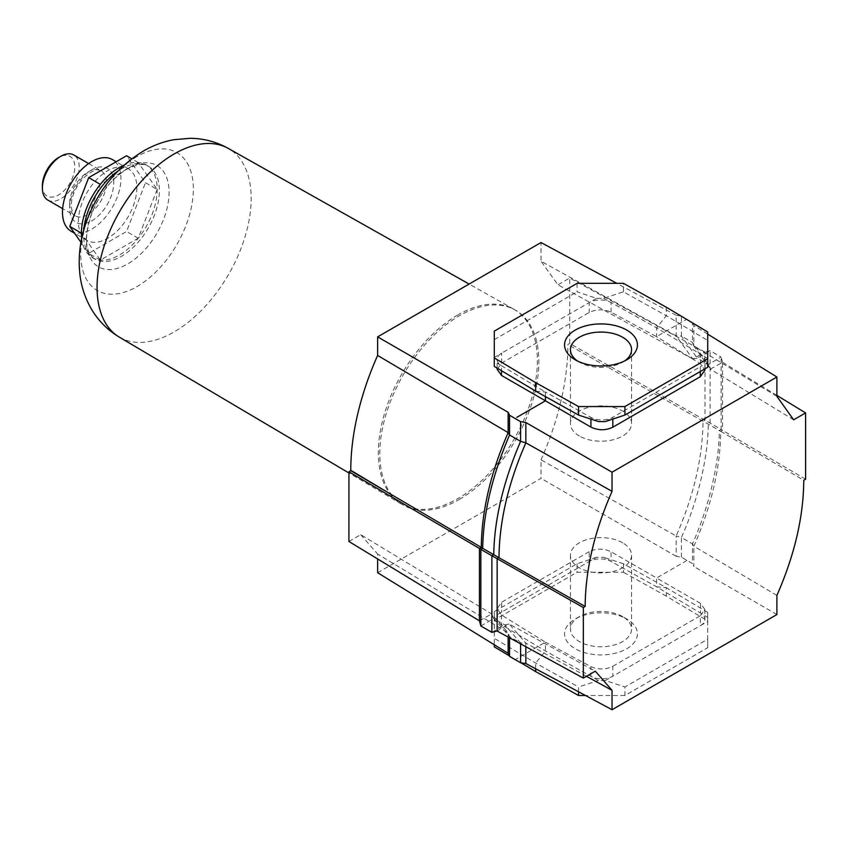 <?xml version="1.0" encoding="UTF-8"?>
<svg xmlns="http://www.w3.org/2000/svg" width="848" height="848" viewBox="0 0 848 848"><rect width="100%" height="100%" fill="white"/><g stroke="black" fill="none" stroke-linecap="round" stroke-linejoin="round"><path stroke-width="0.64" stroke-dasharray="4.24 3.18" d="M42.4 185.606A22.896 13.218 120 0 0 58.586 194.955A22.896 13.218 120 0 0 74.783 166.908A22.896 13.218 120 0 0 58.586 157.558M47.785 200.064A26.023 15.02 120 0 0 67.84 193.09A26.023 15.02 120 0 0 79.203 166.908A26.023 15.02 120 0 0 73.808 154.993M136.857 187.684A41.351 23.871 -60 0 1 118.815 229.299A41.351 23.871 -60 0 1 86.952 240.376A41.351 23.871 -60 0 1 78.387 221.445A41.351 23.871 -60 0 1 96.439 179.84A41.351 23.871 -60 0 1 128.302 168.763A41.351 23.871 -60 0 1 136.857 187.684M71.041 231.186A41.351 23.871 120 0 0 102.894 220.109A41.351 23.871 120 0 0 120.946 178.493A41.351 23.871 120 0 0 112.381 159.572M157.166 189.454L138.235 238.235L100.382 260.092L81.45 233.168L100.382 184.387L138.235 162.53L157.166 189.454L145.474 182.712L126.553 155.778M80.952 242.327L88.701 253.351L126.553 231.493L145.474 182.712M138.235 238.235L126.553 231.493M100.382 260.092L88.701 253.351M138.235 162.53L131.747 158.777M459.33 499.44A112.466 64.936 120 0 0 532.798 400.341A112.466 64.936 120 0 0 515.552 310.22A112.466 64.936 120 0 0 459.33 315.795A112.466 64.936 120 0 0 385.851 414.895A112.466 64.936 120 0 0 403.097 505.016A112.466 64.936 120 0 0 459.33 499.44M81.705 238.458A53.604 30.952 120 0 0 92.506 257.728A53.604 30.952 120 0 0 119.314 255.078A53.604 30.952 120 0 0 154.325 207.845A53.604 30.952 120 0 0 146.11 164.894A53.604 30.952 120 0 0 124.009 165.169M624.51 361.004A30.57 17.649 180 0 1 622.623 362.202A30.57 17.649 180 0 1 579.385 362.202A30.57 17.649 180 0 1 579.375 362.202A30.57 17.649 180 0 1 577.488 361.004M622.623 616.623A30.57 17.649 0 0 0 579.375 616.623A30.57 17.649 0 0 0 570.428 629.099A30.57 17.649 0 0 0 579.385 641.586A30.57 17.649 0 0 0 612.701 645.413A30.57 17.649 0 0 0 631.569 629.099A30.57 17.649 0 0 0 622.623 616.623L626.757 619.008A36.432 21.03 0 0 0 575.241 619.008A36.432 21.03 0 0 0 575.241 648.752A36.432 21.03 0 0 0 626.757 648.752A36.432 21.03 0 0 0 626.757 619.008L626.757 619.008M579.385 436.031A30.57 17.649 180 0 1 570.428 423.555A30.57 17.649 180 0 1 589.296 407.241A30.57 17.649 180 0 1 622.623 411.068A30.57 17.649 180 0 1 631.569 423.555A30.57 17.649 180 0 1 612.701 439.858A30.57 17.649 180 0 1 579.385 436.031M622.623 542.794A30.57 17.649 0 0 0 589.296 538.968A30.57 17.649 0 0 0 570.428 555.27A30.57 17.649 0 0 0 579.385 567.757A30.57 17.649 0 0 0 612.701 571.584A30.57 17.649 0 0 0 631.569 555.27A30.57 17.649 0 0 0 622.623 542.794M692.71 323.003L693.855 325.526L693.855 346.079L692.445 342.444L692.445 322.431M776.895 396.355L693.855 346.09L710.476 369.24L708.281 364.523L692.445 342.444L681.4 336.073L681.4 316.05M681.4 557.189L681.4 537.494L692.445 543.865L692.445 563.549L681.4 557.189L676.174 556.309L676.174 536L681.4 537.494C698.296 500.193 708.228 455.641 708.25 424.148L710.105 423.078L710.105 350.722L697.247 358.142L681.4 336.073L676.174 335.861L676.174 315.308L680.965 315.986M710.423 369.092L722.549 362.35L722.549 430.265L720.652 431.293L719.295 430.519C719.274 462.012 709.341 506.563 692.445 543.865L693.855 546.207L693.855 566.517L692.445 563.549M525.845 646.717L525.845 643.102L520.598 642.964L520.598 643.855M479.438 620.757L491.575 613.994L493.769 618.51L504.814 624.891L520.598 642.964L509.553 636.594L509.553 637.823M480.837 625.983L493.769 618.51L509.553 636.594L508.153 632.905L508.153 637.06M586.413 676.291L525.845 643.102L509.245 624.064L595.296 671.171M497.119 369.304L501.687 362.997L589.18 312.477C596.398 309.064 603.691 308.958 611.069 312.159L656.564 336.656L686.562 319.336M666.316 307.23L666.316 315.732L656.564 327.858L656.564 336.656L700.501 363.845L704.889 370.258M707.72 334.123L693.855 325.526M348.91 541.48L360.707 534.664L491.533 613.857L508.153 632.905L377.636 554.051L377.636 558.938M360.707 534.664L377.636 554.051M676.174 315.308L616.782 283.327M707.72 639.191L707.72 647.692L624.923 695.498L624.923 686.997L707.72 639.191L707.72 621.436L700.31 625.707L700.31 615.775L704.889 609.468L700.501 603.363L656.564 578.007L656.564 586.805L666.316 587.675L666.316 596.176L707.72 620.916L707.72 647.692M700.501 603.363L700.501 613.072L707.72 617.386L707.72 612.426L707.72 620.916M707.72 617.386L707.72 621.436M707.72 612.426L666.316 587.675L623.45 563.772L623.45 572.273L577.085 572.273L494.289 620.068L494.289 646.844M624.923 695.498L585.491 695.498M509.288 655.811L521.022 662.829M666.316 596.176L623.45 572.273M535.682 668.786L535.682 663.094L545.434 650.967L545.434 642.169L590.929 666.623C598.306 669.814 605.599 669.708 612.818 666.284L612.818 676.216L605.419 680.499L624.923 686.997M605.419 680.499L598.402 680.499L590.929 676.333L590.929 666.623M578.548 691.767L578.548 686.997L598.402 680.499M494.289 644.745L494.289 638.343L535.682 663.094L578.548 686.997M707.72 331.981L707.72 367.248M577.085 283.327L577.085 291.829L596.579 298.326L603.596 298.326L623.45 291.829L666.316 315.732L707.72 340.483M686.922 560.475L656.564 578.007L611.069 551.762C603.691 548.306 596.398 548.274 589.18 551.666L589.18 561.546L596.579 557.274L603.596 557.274L656.564 586.805L700.501 613.072A15.614 9.01 180 0 1 704.889 619.337A15.614 9.01 180 0 1 700.31 625.707L612.818 676.216A15.614 9.01 180 0 1 590.929 676.333L545.434 650.967L501.497 624.69A15.614 9.01 180 0 1 497.119 618.436A15.614 9.01 180 0 1 501.687 612.055L501.687 602.175L497.119 608.62L501.497 615.023L545.434 642.169L515.075 659.691M596.579 557.274L577.085 563.772L494.289 611.578L494.289 620.068M577.085 563.772L577.085 572.273M623.45 563.772L603.596 557.274M501.497 615.023L501.497 624.69L494.289 620.386L494.289 638.343M494.289 620.386L494.289 616.337L589.18 561.546A15.614 9.01 180 0 1 611.069 561.44L611.069 551.762M494.289 611.578L494.289 616.337M623.45 291.829L623.45 283.327M605.419 421.551L612.818 417.28L612.818 419.082M700.31 371.519L700.31 366.76L612.818 417.28A15.614 9.01 0 0 1 590.929 417.386L598.402 421.551M704.889 368.88L704.889 360.389A15.614 9.01 0 0 1 700.31 366.76L707.72 362.488M590.929 419.103L590.929 417.386L545.434 392.02L535.682 391.151M707.72 358.439L700.501 354.125L700.501 363.845M611.069 312.159L611.069 302.492L656.564 327.858L700.501 354.125A15.614 9.01 0 0 1 704.889 360.389M501.687 362.997L501.687 353.118L494.289 357.39L494.289 331.133M494.289 357.39L494.289 361.439L501.497 365.753L501.497 370.714M494.289 366.4L494.289 361.439M494.289 339.635L577.085 291.829M612.818 666.284L700.31 615.775M603.596 298.326L611.069 302.492A15.614 9.01 0 0 0 589.18 302.598L501.687 353.118A15.614 9.01 0 0 0 497.119 359.488A15.614 9.01 0 0 0 501.497 365.753L545.434 392.02L545.434 396.588M596.579 298.326L589.18 302.598L589.18 312.477M776.895 614.546L693.855 566.517M589.18 551.666L501.687 602.175M491.872 632.354L504.814 624.891L508.98 624.033L497.129 630.954M793.643 419.824L710.476 369.24M776.895 395.412L722.411 362.17M805.6 479.215L722.411 430.275M720.652 431.293L803.756 480.275M776.895 595.413L693.855 546.207C711.387 506.108 720.344 467.842 720.715 431.42M377.636 572.697L541.013 478.367L541.013 459.807L676.174 536C693.717 495.889 702.663 457.623 703.034 421.212L705.017 420.226L705.017 352.111L692.795 359.011L676.174 335.861L541.013 261.237L541.013 242.539M676.174 556.309L541.013 478.367M692.795 359.011L557.942 284.811L541.013 261.237M705.017 352.111L569.718 278.017L557.942 284.811M705.017 420.226L569.718 343.461L569.718 278.017M703.034 421.212L567.884 344.521L569.718 343.461M541.013 459.807A213.887 123.49 120 0 0 567.884 344.521M722.549 430.265L721.15 429.448L719.295 430.519L703.246 421.244M722.549 362.35L721.15 357.093L721.15 429.448L704.879 420.067M693.017 359.033L697.247 358.142L708.281 364.523L721.15 357.093L710.105 350.722L704.879 352.121M69.631 203.87A26.023 15.02 120 0 0 75.016 215.784A26.023 15.02 120 0 0 95.071 208.82A26.023 15.02 120 0 0 106.424 182.627A26.023 15.02 120 0 0 101.039 170.713A26.023 15.02 120 0 0 80.984 177.688A26.023 15.02 120 0 0 69.631 203.87M113.791 182.627A31.228 18.031 120 0 0 91.711 169.886A31.228 18.031 120 0 0 69.631 208.12A31.228 18.031 120 0 0 91.711 220.872A31.228 18.031 120 0 0 113.791 182.627M457.856 314.937A112.466 64.936 120 0 0 384.473 413.729A112.466 64.936 120 0 0 401.274 503.966A112.466 64.936 120 0 0 401.623 504.168A112.466 64.936 120 0 0 457.856 498.592A112.466 64.936 120 0 0 531.325 399.493A112.466 64.936 120 0 0 514.089 309.372A112.466 64.936 120 0 0 513.74 309.17A112.466 64.936 120 0 0 457.856 314.937M119.303 337.122A108.957 62.911 120 0 0 174.116 331.918A108.957 62.911 120 0 0 245.39 235.596A108.957 62.911 120 0 0 228.26 148.4M137.058 156.551A79.606 45.962 120 0 0 80.761 254.061A79.606 45.962 120 0 0 137.058 286.56A79.606 45.962 120 0 0 193.344 189.062A79.606 45.962 120 0 0 137.058 156.551M127.73 168.413A58.491 33.772 120 0 0 86.369 240.048A58.491 33.772 120 0 0 127.73 263.929A58.491 33.772 120 0 0 169.091 192.295A58.491 33.772 120 0 0 127.73 168.413M83.761 230.094A53.604 30.952 120 0 0 94.679 258.99A53.604 30.952 120 0 0 121.487 256.329A53.604 30.952 120 0 0 156.498 209.096A53.604 30.952 120 0 0 148.283 166.144A53.604 30.952 120 0 0 121.487 168.805A53.604 30.952 120 0 0 117.808 171.137M88.658 163.569L101.039 170.713C98.124 170.957 97.986 165.519 83.295 178.228C75.567 187.026 71.518 196.28 71.158 206C72.493 213.473 73.776 216.738 75.016 215.784L62.635 208.64M86.952 240.376L74.539 233.211M128.302 168.763L116.187 161.767M401.274 503.966L348.931 472.993M515.552 310.22L514.089 309.372M146.11 164.894L148.283 166.144C147.011 165.699 142.93 161.205 126.691 169.314C111.512 178.652 99.799 193.556 91.542 214.003C84.715 235.097 84.09 251.432 94.679 258.99L92.506 257.728M513.74 309.17L469.124 284.048M403.097 505.016L401.623 504.168M579.375 362.202L575.241 359.817M579.375 616.623L575.241 619.008M570.428 349.726L570.428 423.555M570.428 555.27L570.428 629.099M631.569 555.27L631.569 629.099M631.569 349.726L631.569 423.555M622.623 362.202L626.757 359.817M704.889 609.468L704.889 619.337M497.119 608.62L497.119 618.436M497.119 368.096L497.119 359.488"/><path stroke-width="1.27" d="M88.658 163.569L73.808 154.993A26.023 15.02 120 0 0 60.802 156.286L58.586 157.558A22.896 13.218 120 0 0 42.4 185.606L42.4 188.15A26.023 15.02 120 0 0 47.785 200.064L62.635 208.64M116.187 161.767L112.381 159.572A41.351 23.871 120 0 0 80.518 170.649A41.351 23.871 120 0 0 62.476 212.254A41.351 23.871 120 0 0 71.041 231.186L74.539 233.211M131.747 158.777L126.553 155.778L88.701 177.635L69.769 226.416L80.952 242.327M81.408 233.136L69.769 226.416M100.35 184.366L88.701 177.635M60.802 156.286A26.023 15.02 120 0 0 42.4 188.15M124.009 165.169A53.604 30.952 120 0 0 119.314 167.544A53.604 30.952 120 0 0 81.705 238.458M616.782 283.327L541.013 242.539L377.636 336.868L377.625 355.439L508.153 432.639L509.553 434.971L509.553 415.266L508.153 412.308L508.153 432.639C490.621 472.749 481.664 511.005 481.293 547.405L350.775 470.714L348.931 471.774L348.91 541.48L479.459 620.863M377.625 355.439A213.887 123.49 120 0 0 350.775 470.29A213.887 123.49 120 0 0 350.775 470.714M577.488 361.004A30.57 17.649 180 0 1 570.428 349.726A30.57 17.649 180 0 1 589.296 333.412A30.57 17.649 180 0 1 622.623 337.239A30.57 17.649 180 0 1 631.569 349.726A30.57 17.649 180 0 1 624.51 361.004M575.241 359.817L575.241 359.817A36.432 21.03 180 0 1 575.241 330.073A36.432 21.03 180 0 1 626.757 330.073A36.432 21.03 180 0 1 626.757 359.817A36.432 21.03 180 0 1 575.241 359.817L575.241 359.817M680.965 315.986L692.71 323.003M481.293 547.405L479.449 548.561L491.893 555.747L493.748 554.677L482.703 548.296C483.233 513.337 492.179 475.558 509.553 434.971L520.587 441.342L525.855 442.847L525.845 422.527L520.598 421.647L509.553 415.266M498.762 557.581L585.173 606.468L583.339 607.539L497.002 558.599L498.762 557.581L493.748 554.677C494.278 519.707 503.224 481.929 520.587 441.342L520.598 421.647M585.173 606.468C585.396 569.994 594.353 531.622 612.044 491.342L525.855 442.847C508.312 482.936 499.355 521.202 498.984 557.624M509.553 637.823L509.553 656.405L520.598 662.765L525.845 663.518L525.845 646.717M520.598 643.855L520.598 662.765M508.153 637.06L508.153 653.32L509.553 656.405M525.845 422.527L612.044 472.198L776.895 377.021L776.895 396.355L793.643 419.824L805.6 412.923L805.6 479.215L803.756 480.275C803.544 516.75 794.587 555.133 776.895 595.413L776.895 614.546L612.044 709.723L612.044 690.346L586.413 676.291M612.044 709.723L525.845 663.518M612.044 690.346L595.296 671.171L583.318 678.082L497.013 630.986M704.889 368.88L704.889 370.258L700.31 376.692L612.818 427.212C605.599 430.604 598.306 430.561 590.929 427.095L501.497 375.42L497.119 369.304L497.119 368.096M516.835 417.333L545.434 400.818L545.434 396.588M776.895 377.021L707.72 334.123M377.636 336.868L508.153 412.308M585.491 695.498L578.548 695.498L535.682 671.595L535.682 668.786M494.289 644.745L494.289 646.844L509.288 655.811M521.022 662.829L535.682 671.595M578.548 695.498L578.548 691.767M624.923 406.552L624.923 415.054L707.72 367.248L707.72 331.981L666.316 307.23L623.45 283.327L577.085 283.327L494.289 331.133L494.289 366.4L535.682 391.151L535.682 382.649L578.548 406.552L624.923 406.552L707.72 358.746M624.923 415.054L605.419 421.551L598.402 421.551L578.548 415.054L578.548 406.552M578.548 415.054L535.682 391.151M535.682 382.649L494.289 357.898M612.044 491.342L612.044 472.198M805.6 412.923L776.895 395.412M497.151 558.779L497.129 630.954L491.872 632.354L491.893 555.747L497.002 558.599M583.318 678.082L583.339 607.539M377.636 558.938L377.636 572.697L508.153 653.32M479.586 548.55L348.931 471.774M491.872 632.354L480.837 625.983L479.438 620.757L479.449 548.561M480.837 625.983L480.848 549.366L482.703 548.296L481.346 547.532M174.116 153.986A108.957 62.911 120 0 0 103.021 249.704A108.957 62.911 120 0 0 119.303 337.122C107.06 329.755 97.467 319.876 90.503 307.495C84.948 297.436 81.45 286.73 80.009 275.367C77.899 257.421 80.009 239.624 86.348 221.943C97.531 191.192 116.505 167.575 143.28 151.114C152.757 145.591 162.837 141.807 173.543 139.729L190.344 138.277C203.796 138.468 216.441 141.839 228.26 148.4A108.957 62.911 120 0 0 174.116 153.986M117.808 171.137A53.604 30.952 120 0 0 83.761 230.094M392.2 495.062L350.775 470.29M700.31 376.692L700.31 371.519M612.818 419.082L612.818 427.212M590.929 427.095L590.929 419.103M501.497 370.714L501.497 375.42M348.931 472.993L119.303 337.122M469.124 284.048L228.26 148.4"/></g></svg>
